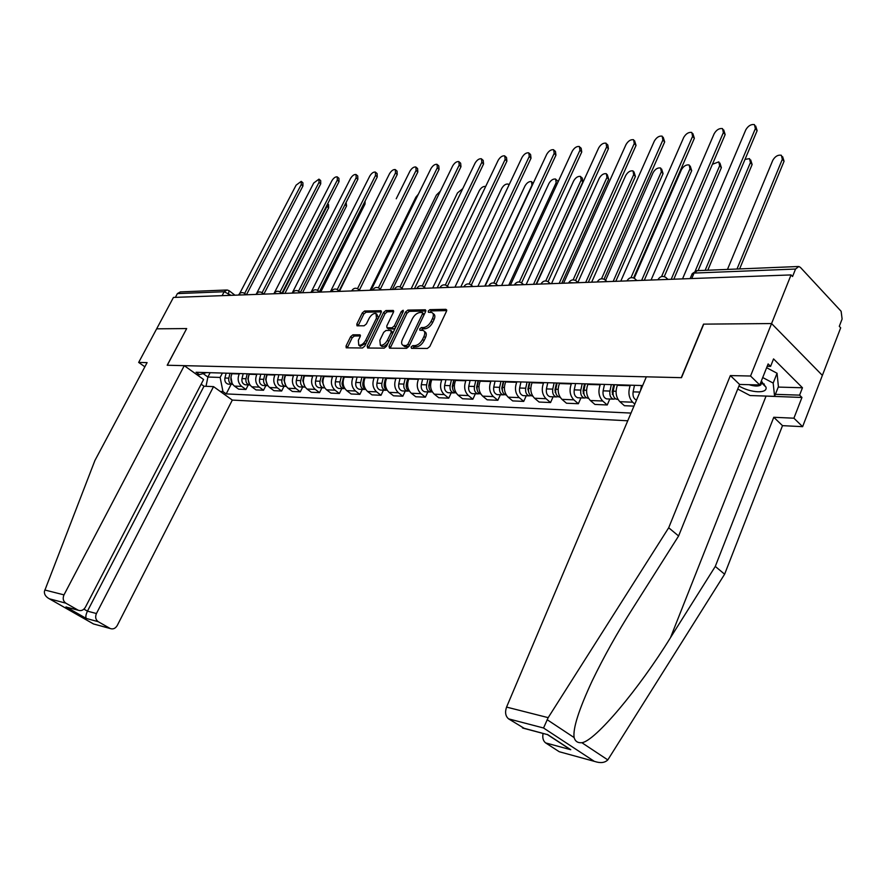 <?xml version="1.0" encoding="UTF-8"?>
<svg xmlns="http://www.w3.org/2000/svg" width="887" height="887" viewBox="0 0 887 887"><rect width="100%" height="100%" fill="white"/><g stroke="black" fill="none" stroke-linecap="round" stroke-linejoin="round"><path stroke-width="1.33" d="M411.102 346.972L411.479 348.347L427.357 348.458L429.807 346.495L446.505 311.226L445.895 309.319L429.94 309.652L428.266 311.015L428.41 312.291L431.847 312.49C433.599 313.41 433.832 315.373 432.546 318.389L431.16 321.294C429.075 325.063 426.503 327.148 423.443 327.547L421.403 327.558L419.717 328.922L419.873 330.23L423.232 330.452C425.017 331.383 425.261 333.39 423.953 336.461L422.556 339.388C420.46 343.18 417.877 345.265 414.817 345.631L412.788 345.62L411.102 346.972M424.33 331.35L424.74 331.694C426.525 332.625 426.758 334.632 425.461 337.703L424.064 340.63C421.968 344.422 419.396 346.495 416.336 346.861L414.296 346.85L412.544 348.358M446.715 310.594L431.437 310.905L429.729 312.313M432.945 313.41L433.333 313.743C435.085 314.663 435.329 316.626 434.042 319.642L432.656 322.546C430.583 326.316 428.011 328.39 424.94 328.789L422.899 328.8L421.17 330.263M352.893 334.809L350.642 336.65L346.052 345.997L346.196 347.815L362.473 347.981L364.768 346.107L381.155 312.501L380.989 310.727L364.59 311.004L362.339 312.867L356.851 324.043L356.995 325.817L364.113 325.795L366.375 323.932L369.114 318.344C371.243 314.763 373.538 313.144 376.021 313.488L376.443 318.233L365.655 340.331C363.537 343.912 361.242 345.531 358.78 345.187L358.348 340.32L360.155 336.639L360 334.831L352.893 334.809L354.379 335.985L352.128 337.825L347.294 347.87M560.817 752.154L594.944 761.523C600.543 763.341 604.834 762.798 607.806 759.904L724.624 574.199L782.5 425.649L802.613 426.669L822.371 375.389L771.568 323.555L703.513 324.132L681.271 377.674L167.299 365.244L186.68 328.567L156.655 328.822L173.442 297.433L791.06 274.926L792.557 276.511L795.55 269.038L694.055 273.074L691.882 274.46M795.55 269.038L798.81 266.488L800.429 267.419L841.131 311.282L842.107 319.01L839.29 326.327L840.688 327.824L822.371 375.389L771.568 323.555L791.06 274.926M389.005 346.252L389.504 348.181L406.59 348.314L408.985 346.373L425.583 311.636L425.383 309.807L407.854 310.106L405.514 312.024L389.005 346.252L390.513 347.46L390.269 348.192M384.171 348.147L367.639 348.026L367.174 346.13L383.572 312.446L385.867 310.561L393.263 310.472L393.429 312.257L386.787 325.961L386.965 327.78L392.021 327.791L394.349 325.884L401.279 311.548L403.153 310.25L403.275 311.503L386.51 346.24L384.171 348.147M96.439 613.527C94.998 617.03 95.596 619.758 98.235 621.698L86.261 618.45C85.451 616.997 85.851 614.569 87.447 611.154L96.439 613.527L213.534 386.621L232.316 400.081L627.741 420.782M175.382 297.356L177.4 293.597L180.305 291.912L226.34 290.016M634.804 404.106L632.675 402.21C628.75 397.864 627.918 392.364 630.169 385.701L630.38 385.18M617.552 384.803L617.341 385.313C615.09 391.921 615.933 397.376 619.847 401.689L624.404 405.703L633.95 406.113M609.801 399.006L607.24 404.971L602.694 401.002C598.78 396.733 597.938 391.333 600.177 384.803L600.399 384.293M588.048 383.927L587.837 384.426C585.597 390.912 586.44 396.267 590.354 400.503L594.9 404.439L607.24 404.971M580.918 397.886L578.368 403.729L573.834 399.826C569.92 395.635 569.077 390.335 571.306 383.938L571.527 383.439M559.63 383.084L559.42 383.572C557.191 389.936 558.034 395.192 561.937 399.35L566.483 403.219L578.368 403.729M553.089 396.799L550.561 402.543L546.026 398.707C542.123 394.593 541.281 389.382 543.498 383.095L543.72 382.607M532.255 382.264L532.034 382.752C529.827 388.994 530.67 394.161 534.562 398.241L539.085 402.044L550.561 402.543M526.257 395.757L523.729 401.39L519.217 397.62C515.325 393.573 514.482 388.462 516.689 382.297L516.899 381.809M505.845 381.488L505.634 381.964C503.428 388.085 504.271 393.163 508.162 397.176L512.675 400.913L523.729 401.39M500.368 394.748L497.851 400.281L493.349 396.578C489.469 392.597 488.626 387.575 490.821 381.51L491.043 381.044M480.366 380.723L480.155 381.199C477.971 387.209 478.814 392.198 482.683 396.145L487.174 399.826L497.851 400.281M475.365 393.773L472.871 399.205L468.38 395.569C464.522 391.655 463.679 386.721 465.852 380.767L466.074 380.301M455.763 379.991L455.552 380.456C453.379 386.366 454.222 391.267 458.08 395.147L462.559 398.762L472.871 399.205M451.217 392.83L448.733 398.174L444.265 394.593C440.418 390.746 439.575 385.9 441.737 380.035L441.959 379.581M432.002 379.292L431.781 379.736C429.63 385.557 430.472 390.369 434.308 394.183L438.766 397.742L448.733 398.174M427.878 391.921L425.405 397.176L420.959 393.651C417.123 389.87 416.28 385.102 418.431 379.337L418.653 378.893M409.018 378.605L408.807 379.048C406.667 384.77 407.499 389.504 411.324 393.263L415.77 396.755L425.405 397.176M405.292 391.034L402.842 396.201L398.418 392.741C394.604 389.016 393.761 384.326 395.901 378.66L396.112 378.228M386.799 377.951L386.588 378.383C384.459 384.004 385.291 388.661 389.105 392.364L393.518 395.802L402.842 396.201M383.45 390.18L381.011 395.269L376.609 391.854C372.806 388.196 371.975 383.572 374.092 378.006L374.303 377.574M365.289 377.308L365.078 377.74C362.96 383.262 363.803 387.852 367.584 391.489L371.986 394.881L381.011 395.269M362.295 389.36L359.878 394.36L355.487 391.001C351.707 387.397 350.875 382.851 352.982 377.374L353.192 376.953M344.466 376.687L344.256 377.108C342.149 382.552 342.992 387.065 346.762 390.646L351.13 393.983L359.878 394.36M341.805 388.561L339.399 393.484L335.031 390.169C331.283 386.621 330.452 382.153 332.536 376.764L332.747 376.343M324.287 376.088L324.088 376.509C321.992 381.865 322.824 386.3 326.571 389.825L330.929 393.118L339.399 393.484M321.937 387.785L319.553 392.631L315.218 389.371C311.481 385.878 310.65 381.477 312.723 376.166L312.934 375.755M304.729 375.511L304.529 375.922C302.456 381.188 303.287 385.568 307.013 389.038L311.337 392.287L319.553 392.631M302.678 387.042L300.316 391.81L295.992 388.595C292.278 385.146 291.457 380.811 293.519 375.589L293.719 375.179M285.769 374.946L285.57 375.345C283.507 380.545 284.339 384.847 288.042 388.273L292.344 391.466L300.316 391.81M283.995 386.311L281.645 391.012L277.354 387.841C273.662 384.448 272.841 380.179 274.881 375.024L275.092 374.624M267.375 374.403L267.175 374.791C265.124 379.913 265.956 384.149 269.637 387.53L273.917 390.679L281.645 391.012M265.867 385.601L263.528 390.236L259.259 387.109C255.589 383.761 254.769 379.558 256.809 374.48L257.008 374.092M249.513 373.87L249.314 374.259C247.285 379.292 248.105 383.483 251.775 386.81L256.021 389.914L263.528 390.236M248.26 384.914L245.943 389.482L241.696 386.399C238.049 383.095 237.228 378.949 239.246 373.959L239.446 373.571M232.172 373.349L231.973 373.737C229.966 378.705 230.775 382.829 234.423 386.1L238.647 389.16L245.943 389.482M203.123 373.593L207.891 377.03L220.142 377.441L222.959 391.566L226.207 393.906L631.012 413.076M222.959 391.566L220.264 391.444M196.737 374.591L199.398 374.669L206.593 372.595M642.654 385.546L196.06 372.274L199.398 374.669M210.141 372.695L207.891 377.03L206.028 386.311M220.142 377.441L222.404 373.061M231.152 384.248L226.207 393.906M425.804 311.015L409.339 311.337L406.989 313.255L390.513 347.46M406.279 345.575L407.953 344.223L422.522 313.776L422.367 312.501L420.006 312.501C416.99 312.923 414.451 314.985 412.4 318.688L402.465 339.377C401.146 342.437 401.367 344.444 403.142 345.387L406.279 345.575L407.787 346.806L409.251 345.819M424.141 314.663L422.6 312.69M403.596 345.753L405.669 346.795L404.162 345.564M407.787 346.806L405.669 346.795M393.651 311.647L387.342 311.78L385.047 313.654L368.427 348.026M388.151 328.733L393.506 329.01L395.425 327.78M379.858 340.253L380.346 345.209C382.896 345.564 385.246 343.923 387.397 340.264L391.234 332.326L390.735 330.441L386 330.474L383.683 332.359L379.858 340.253M381.022 345.742L381.853 346.407C383.949 346.839 386.089 345.575 388.262 342.604M392.963 332.869L391.367 330.751M360.388 335.973L354.379 335.985M359.49 345.753L360.277 346.373L366.32 342.925M378.45 318.056L376.809 314.12M381.377 311.891L366.054 312.202L363.814 314.053L358.093 325.851M736.997 269.027L782.334 159.294L781.38 155.28C777.977 154.671 775.116 156.334 772.799 160.281L727.473 269.415M782.611 156.677L784.064 161.257L739.625 268.916M755.657 125.998L757.132 130.666L698.113 270.624M695.253 270.956L755.358 128.637L754.449 124.623C751.056 124.08 748.173 125.81 745.801 129.812L682.535 278.873M641.567 385.512L640.503 390.646M634.482 385.302L633.118 391.854C632.586 396.145 633.717 398.884 636.522 400.048M705.143 270.335L750.413 162.598L749.526 158.64L745.025 159.383M750.679 159.926L752.132 164.516L707.782 270.225M613.682 384.692L612.141 391.965L613.361 395.68M611.309 384.614L609.946 391.067C609.413 395.314 610.555 398.008 613.372 399.15L615.545 398.828M604.479 384.415L603.127 390.834C602.595 395.07 603.737 397.753 606.553 398.884L607.628 398.928M671.193 279.294L719.645 165.78L718.814 161.866L712.416 164.283M614.547 384.714L613.183 391.178C612.651 395.436 613.804 398.141 616.62 399.272L617.696 399.316M719.911 163.064L721.375 167.665L673.821 279.194M548.177 717.65L543.543 727.994L508.595 718.869C505.479 716.208 504.803 712.283 506.566 707.094L548.177 717.65L668.698 527.765L730.356 375.578L750.546 376.021L771.568 323.555L703.735 324.132L681.493 377.674L646.357 376.82L506.566 707.094M778.243 387.087L802.458 387.763L773.553 358.913L770.592 366.375L768.131 363.936L759.76 384.98L739.581 384.437L678.599 535.992L632.553 608.682C617.308 632.653 603.859 656.724 592.172 680.894C578.79 709.755 572.769 728.648 574.122 737.574C575.197 741.366 577.781 743.073 581.861 742.707C595.11 741.133 639.028 688.811 670.483 637.653L715.277 566.438L773.774 417.278L793.909 418.198L801.948 397.465L761.9 395.935M678.599 535.992L668.698 527.765M759.76 384.98L750.546 376.021M739.581 384.437L730.356 375.578M558.877 751.489L545.649 742.918C543.143 740.955 542.279 737.796 543.066 733.438M802.458 387.763L799.597 395.136L801.948 397.465M802.613 426.669L793.909 418.198M782.5 425.649L773.774 417.278M724.624 574.199L715.277 566.438M524.527 728.526L508.595 718.869M770.592 366.375L767.188 366.32M775.382 394.349L799.597 395.136M762.831 384.049L763.762 384.082M566.471 747.042L570.762 749.715L545.649 742.918M522.376 727.817L547.323 734.569M184.274 365.655L63.997 594.867C62.522 598.415 63.132 601.175 65.849 603.171L78.267 610.245C81.183 611.21 83.566 610.189 85.418 607.196L203.589 379.492L184.274 365.655L167.2 365.244L186.658 328.622M65.849 603.171L49.295 598.78C45.802 596.851 44.173 594.401 44.405 591.429L94.909 460.508L147.098 362.617L138.671 362.428L144.869 366.786M138.671 362.428L156.655 328.822L186.58 328.567M98.235 621.698L110.276 628.55C113.115 629.493 115.443 628.473 117.25 625.501L232.316 400.081M83.921 609.136L87.447 611.154L203.988 386.222L201.149 384.193M203.988 386.222L213.534 386.621M68.898 607.761L77.845 610.034M93.955 624.082L109.888 628.362M738.96 385.967C750.535 393.041 767.965 393.895 765.969 387.12L761.268 381.177M764.284 384.027L762.753 383.971M766.634 367.717L777.056 373.25L778.409 386.665L774.584 396.356L750.047 395.535L737.729 389.027M762.72 377.54L773.176 383.084L774.584 396.356M777.056 373.25L773.176 383.084M749.049 384.692C754.66 386.388 758.596 386.466 760.835 384.914L761.079 381.665M723.681 129.879L725.167 134.558L664.263 276.622M661.558 276.578L723.371 132.573L722.539 128.615C719.279 128.094 716.496 129.801 714.179 133.704L651.069 280.026M692.88 133.627L694.366 138.305L633.584 277.93M630.967 277.686L692.581 136.365L691.805 132.451C688.678 131.975 685.984 133.638 683.711 137.452L620.8 281.124M584.533 383.827L583.014 390.967L584.089 394.527M582.171 383.749L580.819 390.08C580.286 394.249 581.44 396.899 584.245 398.008L586.362 397.731M575.596 383.561L574.244 389.859C573.723 394.005 574.865 396.644 577.681 397.753L578.745 397.797M641.645 280.37L689.975 168.852L689.199 164.982C686.194 164.472 683.6 166.057 681.416 169.739L634.216 278.208M585.287 383.849L583.934 390.18C583.413 394.36 584.555 397.01 587.371 398.13L588.436 398.174M690.241 166.091L691.694 170.692L644.284 280.27M556.459 382.984L554.952 389.992L555.894 393.396M554.109 382.918L552.756 389.127C552.235 393.218 553.377 395.824 556.182 396.921L558.233 396.666M547.767 382.729L546.425 388.916C545.915 392.996 547.057 395.58 549.851 396.677L550.927 396.711M613.172 281.401L661.336 171.812L660.627 167.998C657.733 167.51 655.216 169.073 653.076 172.666L605.633 280.192M557.114 383.007L555.772 389.227C555.251 393.329 556.393 395.935 559.198 397.032L560.052 397.099M661.613 169.029L663.066 173.619L615.789 281.312M529.406 382.186L527.898 389.06L528.719 392.298M527.044 382.109L525.714 388.218C525.204 392.231 526.335 394.782 529.14 395.868L531.125 395.646M520.946 381.931L519.616 388.007C519.095 392.01 520.237 394.549 523.031 395.624L524.095 395.669M529.572 382.186L529.229 382.962M585.686 282.41L633.684 174.672L633.03 170.903C630.247 170.448 627.808 171.978 625.712 175.504L577.88 282.432M529.949 382.197L528.619 388.306C528.098 392.342 529.24 394.892 532.034 395.979L532.688 396.045M633.961 171.856L635.414 176.446L588.303 282.31M663.199 137.252L664.685 141.92L604.036 279.205M601.508 278.784L662.888 140.013L662.179 136.154C659.185 135.7 656.568 137.341 654.34 141.066L591.651 282.188M634.582 140.745L636.046 145.413L575.552 280.447M573.113 279.86L634.26 143.539L633.606 139.736C630.735 139.303 628.196 140.911 626.011 144.559L563.578 283.208M606.952 144.115L607.817 145.013L608.415 148.772L548.099 281.667M545.738 280.935L606.63 146.943L606.043 143.184C603.271 142.774 600.809 144.359 598.67 147.929L536.502 284.195M503.295 381.41L501.798 388.173L502.497 391.222M500.955 381.343L499.625 387.331C499.115 391.278 500.257 393.784 503.04 394.848L504.98 394.648M495.057 381.166L493.737 387.131C493.227 391.067 494.358 393.562 497.152 394.615L498.206 394.66M503.661 381.421L502.94 383.007M559.154 283.374L606.963 177.444L606.364 173.719C603.681 173.287 601.319 174.794 599.257 178.243L551.514 283.652M503.749 381.421L502.419 387.419C501.909 391.378 503.051 393.895 505.834 394.959L506.3 395.014M607.24 174.606L608.693 179.185L561.77 283.275M580.275 147.386L581.185 148.306L581.739 152.021L521.6 282.853M519.316 281.977L579.954 150.225L579.411 146.51C576.738 146.133 574.366 147.685 572.259 151.178L510.38 285.148M478.093 380.656L476.607 387.297L477.184 390.169M475.765 380.59L474.445 386.477C473.935 390.358 475.077 392.819 477.849 393.861L479.734 393.695M470.077 380.423L468.757 386.288C468.258 390.147 469.389 392.597 472.161 393.64L473.214 393.684M478.293 381.421L477.572 382.996M533.53 284.306L581.14 180.116L580.586 176.435C578.002 176.025 575.696 177.511 573.678 180.881L526.146 284.572M478.459 380.667L477.151 386.566C476.641 390.457 477.771 392.919 480.554 393.972L480.554 393.972M581.417 177.267L582.304 178.143L582.859 181.824L536.136 284.217M554.497 150.546L555.462 151.489L555.949 155.158L496.033 283.951M493.804 282.997L554.175 153.407L553.676 149.726C551.115 149.371 548.798 150.901 546.736 154.316L485.156 286.069M453.756 379.935L452.281 386.466L452.747 389.127M451.428 379.869L450.13 385.657C449.62 389.471 450.751 391.888 453.523 392.919L455.364 392.764M445.939 379.703L444.631 385.468C444.132 389.26 445.263 391.677 448.024 392.708L449.077 392.741M453.645 381.732L453.08 382.94M508.761 285.215L556.149 182.7L555.65 179.063C553.155 178.686 550.916 180.139 548.942 183.443L501.621 285.47M454.044 379.946L452.736 385.745C452.237 389.559 453.368 391.987 456.129 393.019L456.206 393.03M556.437 179.839L558.2 181.613M529.583 153.595L530.581 154.571L531.025 158.196L471.33 285.06M469.156 284.006L529.251 156.467L528.807 152.841C526.335 152.509 524.084 154.016 522.055 157.354L460.796 286.956M430.239 379.237L428.776 385.657L429.12 388.107M427.922 379.17L426.625 384.858C426.126 388.606 427.257 390.99 430.007 391.999L431.803 391.866M422.611 379.015L421.314 384.681C420.815 388.406 421.946 390.779 424.696 391.788L425.738 391.832M429.829 381.975L429.408 382.851M484.812 286.08L531.967 185.206L531.513 181.613C529.107 181.247 526.933 182.689 524.982 185.926L477.893 286.335M430.45 379.248L429.142 384.936C428.643 388.628 429.74 391.001 432.424 392.076M505.479 156.567L506.51 157.553L506.909 161.135L447.425 286.179M445.341 284.982L505.135 159.438L504.747 155.857C502.352 155.535 500.168 157.021 498.184 160.292L437.247 287.82M407.488 378.561L406.279 387.087M405.193 378.494L403.895 384.082C403.408 387.774 404.527 390.114 407.266 391.112L409.018 390.99M400.048 378.339L398.762 383.916C398.274 387.586 399.394 389.914 402.133 390.912L403.164 390.956M406.8 382.153L406.534 382.718M508.972 185.05L508.14 184.075C505.823 183.731 503.705 185.15 501.787 188.321L454.942 287.166M407.632 378.561L406.335 384.171C405.836 387.674 406.867 390.003 409.428 391.145M482.151 159.427L483.215 160.436L483.57 163.984L424.319 287.233M422.301 285.936L481.807 162.31L481.453 158.773C479.146 158.474 477.018 159.926 475.066 163.141L414.473 288.641M385.479 377.906L384.171 386.056M383.195 377.84L381.92 383.339C381.432 386.965 382.541 389.271 385.268 390.258L386.976 390.147M378.217 377.696L376.942 383.173C376.454 386.787 377.574 389.083 380.29 390.058L381.332 390.103M485.644 186.536L485.499 186.47C483.26 186.148 481.197 187.534 479.313 190.65L432.712 287.987M385.557 377.906L384.271 383.417C383.783 386.754 384.747 389.027 387.175 390.225M459.555 162.21L460.652 163.23L460.963 166.734L401.977 288.22M400.004 286.867L459.2 165.093L458.901 161.6C456.672 161.312 454.599 162.753 452.68 165.891L392.442 289.45M363.892 382.729L362.916 382.696L364.191 377.274L362.783 384.991M361.896 377.208L360.632 382.619C360.155 386.189 361.264 388.462 363.969 389.426L365.632 389.326C363.326 388.074 362.428 385.867 362.916 382.696M357.084 377.064L355.82 382.452C355.332 386.011 356.452 388.273 359.157 389.238L360.189 389.282M462.748 188.654L457.515 192.9L411.169 288.763M437.668 164.904L438.788 165.947L439.054 169.395L380.346 289.162M378.416 287.765L437.313 167.787L437.036 164.328C434.896 164.073 432.867 165.481 430.982 168.563L371.099 290.226M342.094 382.796L342.06 383.794M341.284 376.598L340.02 381.92C339.544 385.435 340.652 387.663 343.347 388.617L344.843 388.573M336.616 376.454L335.353 381.765C334.876 385.268 335.985 387.486 338.679 388.439L339.699 388.484M440.351 191.182L436.382 195.085L390.291 289.528M343.491 376.665L342.094 384.248L342.97 386.821L344.766 388.451M416.447 167.521L417.6 168.574L417.832 171.989L359.401 290.06M357.516 288.652L416.081 170.404L415.859 166.989C413.774 166.734 411.812 168.131 409.949 171.158L396.234 198.766M321.294 375.999L320.052 381.244C319.575 384.703 320.684 386.898 323.356 387.841L324.697 387.83M316.77 375.866L315.528 381.088C315.051 384.537 316.16 386.732 318.832 387.663L319.852 387.708M418.365 194.198L415.87 197.213L370.056 290.26M323.445 376.066L322.192 381.321L324.542 387.586M395.879 170.071L397.043 171.113L397.232 174.495L339.111 290.936M337.248 289.506L395.502 172.932L395.314 169.561C393.296 169.328 391.378 170.692 389.548 173.664L330.407 291.712M301.924 375.423L300.693 380.59C300.216 383.993 301.314 386.155 303.986 387.087L305.172 387.098M297.544 375.29L296.302 380.445C295.837 383.838 296.934 385.989 299.595 386.92L300.604 386.954M304.008 375.489L302.766 380.656L304.94 386.743M375.911 172.533L377.097 173.586L377.263 176.923L319.442 291.768M317.601 290.337L375.534 175.393L375.378 172.056C373.427 171.834 371.553 173.187 369.757 176.103L310.993 292.422M283.141 374.868L281.911 379.958C281.445 383.306 282.532 385.446 285.182 386.355L286.235 386.388M278.884 374.735L277.653 379.813C277.188 383.151 278.285 385.28 280.924 386.189L281.933 386.233M285.159 374.924L283.929 380.024L285.913 385.912M384.481 200.041L339.488 291.235M356.53 174.927L357.738 175.992L357.86 179.285L300.36 292.577M298.542 291.147L356.142 177.777L356.02 174.484C354.135 174.273 352.305 175.604 350.531 178.464L292.156 293.109M264.903 374.325L263.683 379.337C263.228 382.641 264.315 384.747 266.943 385.645L267.852 385.69M260.778 374.203L259.558 379.192C259.104 382.485 260.179 384.581 262.807 385.479L263.816 385.523M266.865 374.381L265.645 379.403L267.453 385.08M365.134 201.016L364.989 204.099L320.728 292.067M337.714 177.256L338.934 178.32L339.034 181.58L281.855 293.353M280.702 293.519L280.048 291.934L337.315 180.094L337.226 176.835C335.408 176.646 333.612 177.954 331.871 180.771L273.872 293.774M247.207 373.804L245.998 378.738C245.544 381.987 246.619 384.06 249.236 384.958L250.001 385.013M243.193 373.682L241.985 378.605C241.53 381.842 242.606 383.916 245.222 384.792L246.22 384.836M249.114 373.859L247.894 378.804L249.524 384.271M346.107 202.458L346.562 205.972L302.578 292.721M319.431 179.518L320.673 180.582L320.728 183.809L263.882 294.107M262.097 292.677L319.032 182.345L318.976 179.13L313.732 182.999L256.687 293.32M230.01 373.283L228.813 378.15C228.358 381.366 229.434 383.406 232.039 384.282L232.671 384.337M226.118 373.172L224.921 378.017C224.466 381.222 225.542 383.262 228.136 384.126L229.123 384.171M282.476 293.453L326.993 206.405L327.536 204.054M231.862 373.338L231.496 374.835M230.942 377.064L232.117 383.461M327.647 203.833L328.567 204.62L328.645 207.813L284.938 293.364M301.658 181.724L302.91 182.789L302.944 185.971L246.453 294.772M244.657 293.42L301.247 184.54L301.225 181.347L296.103 185.172L239.69 293.486M231.108 295.327L224.156 291.734L177.4 293.597M228.203 295.438L229.068 290.67L227.116 289.982L224.156 291.734L222.105 295.659M251.775 386.81L259.259 387.109M269.637 387.53L277.354 387.841M288.042 388.273L295.992 388.595M307.013 389.038L315.218 389.371M326.571 389.825L335.031 390.169M346.762 390.646L355.487 391.001M367.584 391.489L376.609 391.854M389.105 392.364L398.418 392.741M411.324 393.263L420.959 393.651M434.308 394.183L444.265 394.593M458.08 395.147L468.38 395.569M482.683 396.145L493.349 396.578M508.162 397.176L519.217 397.62M534.562 398.241L546.026 398.707M561.937 399.35L573.834 399.826M590.354 400.503L602.694 401.002M619.847 401.689L632.675 402.21M234.423 386.1L241.696 386.399M231.973 373.737L239.246 373.959M249.314 374.259L256.809 374.48M267.175 374.791L274.881 375.024M285.57 375.345L293.519 375.589M304.529 375.922L312.723 376.166M324.088 376.509L332.536 376.764M344.256 377.108L352.982 377.374M365.078 377.74L374.092 378.006M386.588 378.383L395.901 378.66M408.807 379.048L418.431 379.337M431.781 379.736L441.737 380.035M455.552 380.456L465.852 380.767M480.155 381.199L490.821 381.51M505.634 381.964L516.689 382.297M532.034 382.752L543.498 383.095M559.42 383.572L571.306 383.938M587.837 384.426L600.177 384.803M617.341 385.313L630.169 385.701M663.631 279.571L657.888 279.771M657.966 279.771L658.143 279.372C660.183 276.289 662.8 275.669 666.004 277.487L667.346 279.427M632.509 280.702L626.976 280.902M602.561 281.789L597.239 281.988M573.723 282.842L568.833 282.598C570.74 279.749 573.179 279.161 576.173 280.835L577.337 282.709M545.937 283.851L541.003 284.04M519.15 284.827L514.615 284.561C516.434 281.844 518.784 281.279 521.645 282.875L522.709 284.705M493.316 285.769L488.925 285.492C490.722 282.831 493.017 282.288 495.811 283.84L496.842 285.647M468.369 286.678L463.934 286.8M444.265 287.565L439.985 287.643M420.981 288.408L416.835 288.452M398.451 289.229L394.449 289.24M376.653 290.027L372.784 290.005M355.554 290.792L351.795 290.748M335.12 291.535L331.472 291.468M315.306 292.255L311.78 292.167M296.103 292.965L292.677 292.843M277.476 293.641L274.138 293.508M259.392 294.296L256.155 294.151M241.841 294.939L238.692 294.772M627.054 280.902L627.231 280.48C629.216 277.487 631.777 276.877 634.904 278.64L636.19 280.569M597.295 281.988L597.483 281.556C599.424 278.64 601.929 278.041 604.978 279.76L606.209 281.656M541.026 284.028L541.225 283.596C543.099 280.813 545.483 280.237 548.41 281.878L549.53 283.729M463.912 286.845L464.123 286.39C465.886 283.796 468.136 283.252 470.886 284.782L471.862 286.556M439.952 287.721L440.163 287.255C441.892 284.716 444.11 284.195 446.793 285.681L447.735 287.432M416.779 288.563L417.012 288.098C418.708 285.614 420.87 285.104 423.52 286.556L424.407 288.286M394.382 289.384L394.604 288.907C396.278 286.479 398.407 285.98 401.002 287.399L401.855 289.107M372.695 290.171L372.928 289.694C374.569 287.321 376.665 286.823 379.215 288.22L380.035 289.905M351.707 290.936L351.939 290.459C353.558 288.131 355.609 287.643 358.115 289.007L358.902 290.67M331.372 291.679L331.605 291.202C333.202 288.918 335.219 288.441 337.681 289.772L338.435 291.413M311.659 292.388L311.902 291.923C313.466 289.672 315.462 289.206 317.879 290.515L318.588 292.145M292.555 293.087L292.788 292.621C294.329 290.415 296.291 289.949 298.675 291.235L299.351 292.843M256.01 294.417L256.265 293.952C257.751 291.823 259.658 291.38 261.964 292.621L262.585 294.185M238.548 295.061L238.791 294.584C240.266 292.499 242.14 292.067 244.413 293.275L245 294.817M691.749 278.54L694.055 273.074L697.315 270.657L797.967 266.521M416.336 346.861L414.817 345.631M424.064 340.63L422.556 339.388M425.461 337.703L423.953 336.461M422.899 328.8L421.403 327.558M424.94 328.789L423.443 327.547M432.656 322.546L431.16 321.294M434.042 319.642L432.546 318.389M431.437 310.905L429.94 309.652M446.738 310.029L445.895 309.319M414.296 346.85L412.788 345.62M406.989 313.255L405.514 312.024M409.339 311.337L407.854 310.106M425.838 310.428L425.028 309.751M409.439 345.431L407.953 344.223M423.975 314.996L422.522 313.776M368.67 347.316L367.174 346.13M385.047 313.654L383.572 312.446M387.342 311.78L385.867 310.561M393.684 311.038L392.93 310.417M388.772 329.044L387.286 327.824M393.506 329.01L392.021 327.791M395.779 327.048L394.349 325.884M402.698 312.712L401.279 311.548M388.839 341.428L387.397 340.264M392.664 333.49L391.234 332.326M360.399 335.341L359.712 334.787M367.041 341.44L365.655 340.331M377.818 319.353L376.443 318.233M358.326 325.219L356.851 324.043M363.814 314.053L362.339 312.867M366.054 312.202L364.59 311.004M381.399 311.27L380.678 310.672M347.538 347.172L346.052 345.997M352.128 337.825L350.642 336.65M784.064 161.257L782.334 159.294M755.358 128.637L757.132 130.666M639.893 392.076L633.118 391.854M752.132 164.516L750.413 162.598M613.061 394.26L612.263 394.238M609.946 391.067L603.127 390.834M616.066 391.278L613.183 391.178M721.375 167.665L719.645 165.78M547.124 719.679L574.122 737.574M581.861 742.707L607.806 759.904M593.98 761.124L543.543 727.994M547.434 734.447L570.762 749.715M765.991 396.256L670.483 637.653M49.583 598.925L93.246 623.794M86.261 618.45L65.993 606.896M44.793 589.999L63.997 594.867M723.371 132.573L725.167 134.558M692.581 136.365L694.366 138.305M583.812 393.218L583.136 393.196M580.819 390.08L574.244 389.859M586.562 390.28L583.934 390.18M691.694 170.692L689.975 168.852M555.65 392.209L555.074 392.187M552.756 389.127L546.425 388.916M558.156 389.315L555.772 389.227M663.066 173.619L661.336 171.812M525.714 388.218L519.616 388.007M530.792 388.384L528.619 388.306M635.414 176.446L633.684 174.672M662.888 140.013L664.685 141.92M634.26 143.539L636.046 145.413M606.63 146.943L608.415 148.772M499.625 387.331L493.737 387.131M504.393 387.486L502.419 387.419M608.693 179.185L606.963 177.444M579.954 150.225L581.739 152.021M474.445 386.477L468.757 386.288M478.925 386.632L477.151 386.566M582.859 181.824L581.14 180.116M554.175 153.407L555.949 155.158M450.13 385.657L444.631 385.468M454.332 385.79L452.736 385.745M557.213 183.742L556.149 182.7M529.251 156.467L531.025 158.196M426.625 384.858L421.314 384.681M430.572 384.991L429.142 384.936M505.135 159.438L506.909 161.135M403.895 384.082L398.762 383.916M407.61 384.215L406.335 384.171M481.807 162.31L483.57 163.984M381.92 383.339L376.942 383.173M385.39 383.461L384.271 383.417M459.2 165.093L460.963 166.734M360.632 382.619L355.82 382.452M437.313 167.787L439.054 169.395M340.02 381.92L335.353 381.765M343.081 382.02L342.238 381.998M416.081 170.404L417.832 171.989M320.052 381.244L315.528 381.088M322.912 381.343L322.192 381.321M395.502 172.932L397.232 174.495M300.693 380.59L296.302 380.445M303.365 380.678L302.766 380.656M375.534 175.393L377.263 176.923M281.911 379.958L277.653 379.813M356.142 177.777L357.86 179.285M263.683 379.337L259.558 379.192M364.989 204.099L364.003 203.245M337.315 180.094L339.034 181.58M245.998 378.738L241.985 378.605M346.562 205.972L344.999 204.631M319.032 182.345L320.728 183.809M228.813 378.15L224.921 378.017M328.645 207.813L326.993 206.405M301.247 184.54L302.944 185.971M667.966 279.405L667.146 278.596M274.005 293.763L274.249 293.287C275.768 291.124 277.698 290.681 280.048 291.934M636.877 280.536L635.968 279.671M606.963 281.634L605.976 280.702M578.158 282.676L577.104 281.711M550.395 283.696L549.286 282.676M523.629 284.672L522.465 283.618M497.807 285.614L496.587 284.527M472.871 286.523L471.618 285.414M448.789 287.399L447.48 286.268M425.505 288.242L424.163 287.1M402.986 289.062L401.611 287.909M381.199 289.861L379.791 288.696M360.1 290.626L358.658 289.45M339.654 291.368L338.202 290.193M319.841 292.089L318.366 290.903M300.638 292.799L299.141 291.601M281.999 293.475L280.48 292.278M263.916 294.129L262.386 292.943M246.353 294.772L244.801 293.575M690.13 278.596L692.215 273.673L696.605 270.668M229.445 290.958L234.955 295.194M404.649 346.606L403.142 345.387M388.462 328.988L386.965 327.78M381.853 346.407L380.346 345.209M360.277 346.373L358.78 345.187M613.372 399.15L606.553 398.884M617.94 399.327L616.62 399.272M522.864 728.083L547.368 734.58M547.379 734.547L570.064 749.382M594.944 761.523L559.309 751.744M78.267 610.245L66.669 607.174M110.276 628.55L93.39 623.927M49.295 598.78L93.312 623.86M762.066 381.82L760.835 384.914M761.512 382.752L765.969 387.12M584.245 398.008L577.681 397.753M588.447 398.174L587.371 398.13M556.182 396.921L549.851 396.677M560.041 397.066L559.198 397.032M529.14 395.868L523.031 395.624M532.666 396.001L532.034 395.979M503.04 394.848L497.152 394.615M477.849 393.861L472.161 393.64M453.523 392.919L448.024 392.708M430.007 391.999L424.696 391.788M533.22 183.243L532.267 182.334M407.266 391.112L402.133 390.912M385.268 390.258L380.29 390.058M363.969 389.426L359.157 389.238M343.347 388.617L338.679 388.439M323.356 387.841L318.832 387.663M303.986 387.087L299.595 386.92M285.182 386.355L280.924 386.189M266.943 385.645L262.807 385.479M249.236 384.958L245.222 384.792M232.039 384.282L228.136 384.126"/></g></svg>

